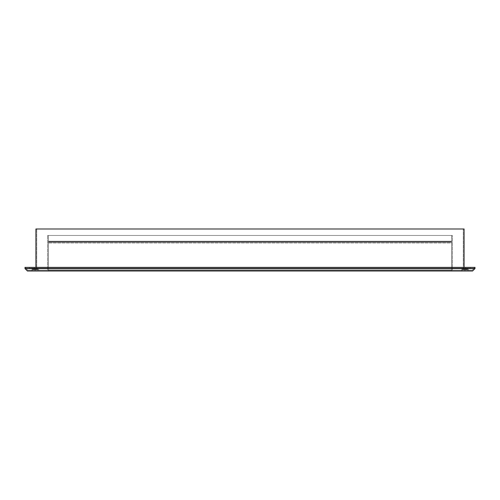 <?xml version="1.0" encoding="UTF-8"?>
<svg xmlns="http://www.w3.org/2000/svg" width="500" height="500" viewBox="0 0 500 500"><rect width="100%" height="100%" fill="white"/><g stroke="black" fill="none" stroke-linecap="round" stroke-linejoin="round"><path stroke-width="0.38" stroke-dasharray="2.5 1.88" d="M465.669 268.175L464.131 268.175L464.131 267.369L465.669 267.369L465.669 268.175L464.131 268.175L464.131 267.369L465.669 267.369L465.669 268.175L464.131 268.175L465.669 268.175L464.131 268.175L465.669 268.175L465.669 267.369L464.131 267.369L465.613 267.369L464.131 267.369L464.131 268.175L465.669 268.175L465.669 267.369L464.131 267.369L464.131 268.175L465.669 268.175M35.869 268.175L34.331 268.175L34.331 267.369L35.869 267.369L35.869 268.175L34.331 268.175L34.331 267.369L35.869 267.369L35.869 268.175L34.331 268.175L35.869 268.175L34.331 268.175L35.869 268.175L35.869 267.369L34.331 267.369L35.806 267.369L34.331 267.369L34.331 268.175L35.869 268.175L35.869 267.369L34.331 267.369L34.331 268.175L35.869 268.175M470.556 268.175L29.444 268.175L470.556 268.175L470.556 267.369L29.444 267.369L470.556 267.369L470.556 268.175L29.444 268.175L29.444 267.369L470.556 267.369L470.556 268.175L470.556 267.369L29.444 267.369L29.444 268.175L29.444 267.369L29.444 268.175L470.556 268.175M36.712 268.175L463.288 268.175L36.712 268.175L463.288 268.175L463.288 228.994L36.712 228.994L463.288 228.994L36.712 228.994L36.712 268.175L36.712 228.994L463.288 228.994L463.288 268.175L463.288 228.994L463.288 268.175L36.712 268.175L36.712 228.994L36.712 268.175M35.906 267.369L464.094 267.369L35.906 267.369L464.094 267.369L464.094 228.994L464.094 267.369L35.906 267.369L35.906 228.994L464.094 228.994L35.906 228.994L35.906 267.369M48.431 242.262L451.569 242.262L451.569 241.231L48.431 241.231L48.431 242.262L451.569 242.262L451.569 241.231L48.431 241.231L48.431 242.262L451.569 242.262L451.569 241.231L48.431 241.231L48.431 242.262L451.569 242.262L451.569 241.231L48.431 241.231L48.431 242.262L451.569 242.262L451.569 241.231L48.431 241.231L48.431 242.262L451.569 242.262L451.569 241.231L48.431 241.231L48.431 242.262L451.569 242.262L451.569 241.231L48.431 241.231L48.431 242.262L451.569 242.262L451.569 241.231L48.431 241.231L48.431 242.262L451.569 242.262L451.569 241.231L48.431 241.231L48.431 271.006L48.431 241.231L48.431 271.006L48.431 241.231L48.431 271.006L48.431 241.231L48.431 271.006L48.431 241.231L48.431 271.006L48.431 241.231L48.431 271.006L48.431 241.231L48.431 271.006L48.431 241.231L48.431 271.006L48.431 241.231L48.431 242.262L451.569 242.262L451.569 241.231L451.569 271.006L451.569 241.231L451.569 271.006L451.569 241.231L451.569 271.006L451.569 241.231L451.569 271.006L451.569 241.231L451.569 271.006L451.569 241.231L451.569 271.006L451.569 241.231L451.569 271.006L451.569 241.231L451.569 271.006L451.569 242.262L451.569 270.825L451.569 242.981L48.431 242.981L48.431 271.006L48.431 235.456L48.431 271.006L451.569 271.006L451.569 235.456L451.569 271.006L451.569 242.981L451.569 271.006L48.431 270.825L48.431 242.981L48.431 270.825L48.431 242.981L451.569 242.981L451.569 270.825L48.431 270.825L48.431 235.456L48.431 241.3L451.569 241.3L451.569 235.456L48.431 235.456L451.569 235.456L48.431 235.456L451.569 235.456L451.569 271.006L48.431 271.006L451.569 271.006L48.431 271.006L48.431 269.969L451.569 269.969L451.569 241.406L48.431 241.3L451.569 241.3L48.431 241.406L48.431 269.969L451.569 269.969L451.569 271.006L48.431 270.825L48.431 269.969L451.569 269.969L451.569 271.006L48.431 270.825L48.431 242.262L451.569 242.262L451.569 270.825L48.431 270.825L48.431 269.969L451.569 269.969L451.569 241.406L48.431 241.406L48.431 269.969L451.569 269.969L451.569 271.006L48.431 270.825L48.431 242.262L451.569 242.262L451.569 270.825L48.431 270.825L48.431 269.969L451.569 269.969L451.569 241.406L48.431 241.231L451.569 241.231L48.431 241.406L48.431 269.969L451.569 269.969L451.569 271.006L48.431 270.825L48.431 242.262L451.569 242.262L451.569 270.825L48.431 270.825L48.431 269.969L451.569 269.969L451.569 241.406L48.431 241.231L451.569 241.231L48.431 241.406L48.431 269.969L451.569 269.969L451.569 271.006L48.431 270.825L48.431 242.262L451.569 242.262L451.569 270.825L48.431 270.825L48.431 269.969L451.569 269.969L451.569 241.406L48.431 241.231L451.569 241.231L48.431 241.406L48.431 269.969L451.569 269.969L451.569 271.006L48.431 270.825L48.431 242.262L451.569 242.262L451.569 270.825L48.431 270.825L48.431 269.969L451.569 269.969L451.569 241.406L48.431 241.231L451.569 241.231L48.431 241.406L48.431 269.969L451.569 269.969L451.569 271.006L48.431 270.825L48.431 242.262L451.569 242.262L451.569 270.825L48.431 270.825L48.431 269.969L451.569 269.969L451.569 241.406L48.431 241.231L451.569 241.231L48.431 241.406L48.431 269.969L451.569 269.969L451.569 271.006L48.431 270.825L48.431 242.262L451.569 242.262L451.569 270.825L48.431 270.825L48.431 269.969L451.569 269.969L451.569 241.406L48.431 241.231L451.569 241.231L48.431 241.406L48.431 269.969L451.569 269.969L451.569 271.006L48.431 270.825L48.431 242.262L451.569 242.262L451.569 270.825L48.431 270.825L48.431 269.969L451.569 269.969L451.569 241.406L48.431 241.231L451.569 241.231L48.431 241.406L48.431 269.969L451.569 269.969L451.569 271.006L48.431 270.825L48.431 242.262M464.9 270.2L464.9 269.175L464.9 270.2L468.869 270.2L464.9 270.2L464.9 269.175L467.85 269.175L464.9 269.175L464.9 268.194L464.9 269.175L467.85 269.175L464.9 269.175L464.9 270.2L468.869 270.2L460.931 270.2L468.869 270.2L460.931 270.2L468.869 270.2L460.931 270.2L464.9 270.2L464.9 269.175L467.85 269.175L464.9 269.175L464.9 268.194L467.85 268.194L464.9 268.194L464.9 269.175L467.85 269.175L461.95 269.175L464.9 269.175L464.9 268.194L467.85 268.194L462.762 268.194L464.9 268.194L464.9 269.513L462.762 269.513L464.9 269.513L464.9 271.006L464.9 268.194L462.762 268.194L464.9 268.194L464.9 269.513L462.762 269.513L464.9 269.513L462.762 269.513L464.9 269.513L464.9 271.006L461.269 271.006L464.9 271.006L464.9 268.194L461.95 268.194L467.85 268.194L461.95 268.194L467.85 268.194L462.762 268.194L467.044 268.194L464.9 268.194L464.9 269.513L462.762 269.513L464.9 269.513L464.9 268.194L467.044 268.194L464.9 268.194L464.9 269.513L467.044 269.513L464.9 269.513L464.9 271.006L461.269 271.006L468.537 271.006L461.269 271.006L468.537 271.006L461.269 271.006L464.9 271.006L464.9 269.513L467.044 269.513L464.9 269.513L464.9 268.194L467.044 268.194L464.9 268.194L464.9 270.2L460.931 270.2L464.9 270.2L464.9 269.175L461.95 269.175L464.9 269.175L461.95 269.175L464.9 269.175L464.9 268.194L461.95 268.194L464.9 268.194L464.9 270.2M35.1 270.2L35.1 269.175L35.1 270.2L39.069 270.2L35.1 270.2L35.1 269.175L38.05 269.175L35.1 269.175L35.1 268.194L35.1 269.175L38.05 269.175L35.1 269.175L35.1 270.2L39.069 270.2L31.131 270.2L39.069 270.2L31.131 270.2L39.069 270.2L31.131 270.2L35.1 270.2L35.1 269.175L38.05 269.175L35.1 269.175L35.1 268.194L38.05 268.194L35.1 268.194L35.1 269.175L38.05 269.175L32.15 269.175L35.1 269.175L35.1 268.194L38.05 268.194L32.956 268.194L35.1 268.194L35.1 269.513L32.956 269.513L35.1 269.513L35.1 271.006L35.1 268.194L32.956 268.194L35.1 268.194L35.1 269.513L32.956 269.513L35.1 269.513L32.956 269.513L35.1 269.513L35.1 271.006L31.463 271.006L35.1 271.006L35.1 268.194L38.05 268.194L32.15 268.194L38.05 268.194L32.956 268.194L37.237 268.194L35.1 268.194L35.1 269.513L32.956 269.513L35.1 269.513L35.1 268.194L37.237 268.194L35.1 268.194L35.1 269.513L37.237 269.513L35.1 269.513L35.1 271.006L31.463 271.006L38.731 271.006L31.463 271.006L38.731 271.006L31.463 271.006L35.1 271.006L35.1 269.513L37.237 269.513L35.1 269.513L35.1 268.194L37.237 268.194L35.1 268.194L35.1 270.2L31.131 270.2L35.1 270.2L35.1 269.175L32.15 269.175L35.1 269.175L32.15 269.175L35.1 269.175L35.1 268.194L32.15 268.194L35.1 268.194L35.1 270.2M47.619 235.456L47.619 270.2L452.381 270.2L452.381 235.456L47.619 235.456L452.381 235.456L452.381 270.2L47.619 270.2L47.619 235.456L47.619 270.2L47.619 235.456L452.381 235.456L452.381 270.2L452.381 235.456L47.619 235.456M451.569 242.144L48.431 242.144L48.431 241.525L451.569 241.525L451.569 242.144L451.569 241.525L48.431 241.525L48.431 242.144L451.569 242.144L451.569 241.525L451.569 242.144M25 267.369L475 267.369L25 267.369L25 268.581L475 268.581L475 267.369L475 268.581L472.575 271.006L475 268.581L25 268.581L25 267.369M25.806 267.369L474.194 267.369L25.806 267.369L25.806 268.25L474.194 268.25L474.194 267.369L25.806 267.369L474.194 267.369L474.194 268.25L474.194 267.369L474.194 268.25L25.806 268.25L25.806 267.369M27.425 271.006L472.575 271.006L27.425 271.006L25 268.581L27.425 271.006M464.9 271.006L468.537 271.006L464.9 271.006L464.9 269.513L467.044 269.513L464.9 269.513L464.9 271.006L468.537 271.006L464.9 271.006M35.1 271.006L38.731 271.006L35.1 271.006L35.1 269.513L37.237 269.513L35.1 269.513L35.1 271.006L38.731 271.006L35.1 271.006M35.1 269.513L37.237 269.513L35.1 269.513M464.9 269.513L467.044 269.513L464.9 269.513M27.756 270.2L472.244 270.2L27.756 270.2L472.244 270.2L474.194 268.25L472.244 270.2L474.194 268.25L25.806 268.25L27.756 270.2L25.806 268.25L474.194 268.25L472.244 270.2L27.756 270.2L25.806 268.25L27.756 270.2M47.619 270.2L452.381 270.2L47.619 270.2M35.1 268.194L32.15 268.194L35.1 268.194M35.1 269.175L32.15 269.175L35.1 269.175M464.9 268.194L461.95 268.194L464.9 268.194M464.9 269.175L461.95 269.175L464.9 269.175M48.431 241.525L48.431 242.144L48.431 241.525M48.431 241.406L451.569 241.231L48.431 241.406L48.431 269.969L451.569 269.969L451.569 241.406L48.431 241.406L451.569 241.231L48.431 241.406M468.869 270.2L467.85 269.175L467.85 268.194L467.85 269.175L468.869 270.2M39.069 270.2L38.05 269.175L38.05 268.194L38.05 269.175L39.069 270.2M462.762 269.513L461.269 271.006L462.762 269.513L462.762 268.194L462.762 269.513M32.956 269.513L31.463 271.006L32.956 269.513L32.956 268.194L32.956 269.513M467.044 268.194L467.044 269.513L468.537 271.006L467.044 269.513L467.044 268.194M37.237 268.194L37.237 269.513L38.731 271.006L37.237 269.513L37.237 268.194M461.95 269.175L461.95 268.194L461.95 269.175L460.931 270.2L461.95 269.175M32.15 269.175L32.15 268.194L32.15 269.175L31.131 270.2L32.15 269.175M451.569 271.006L48.431 271.006L451.569 271.006"/><path stroke-width="0.75" d="M35.906 228.994L35.906 267.369L35.906 228.994L464.094 228.994L464.094 267.369L464.094 228.994L35.906 228.994M475 267.369L25 267.369L475 267.369L475 268.581L475 267.369M472.575 271.006L27.425 271.006L472.575 271.006L475 268.581L25 268.581L25 267.369L25 268.581L27.425 271.006L25 268.581L475 268.581L472.575 271.006"/></g></svg>
